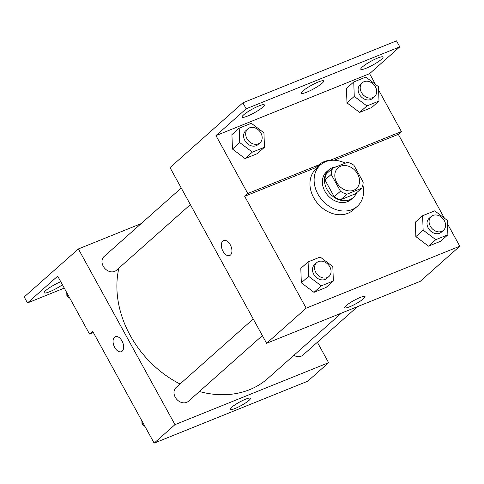 <?xml version="1.0" encoding="UTF-8"?>
<svg xmlns="http://www.w3.org/2000/svg" width="484" height="484" viewBox="0 0 484 484"><rect width="100%" height="100%" fill="white"/><g stroke="black" fill="none" stroke-linecap="round" stroke-linejoin="round"><path stroke-width="0.73" d="M336.713 182.468A13.861 11.059 -131.6 0 1 337.983 167.881A13.861 11.059 -131.6 0 1 355.456 170.9A13.861 11.059 -131.6 0 1 356.387 188.609A13.861 11.059 -131.6 0 1 336.713 182.468M346.974 194.187L361.669 188.258A17.89 14.272 -131.6 0 0 363.157 182.075L353.913 165.262A17.89 14.272 -131.6 0 0 347.403 162.303L332.708 168.232A17.89 14.272 -131.6 0 0 331.219 174.415L340.464 191.222A17.89 14.272 -131.6 0 0 346.974 194.187L340.724 199.735L355.425 193.806L361.669 188.258M331.219 174.415L324.97 179.963A17.89 14.272 -131.6 0 1 326.458 173.774L332.708 168.232M324.97 179.963L334.214 196.77L340.464 191.222M340.724 199.735A17.89 14.272 -131.6 0 1 334.214 196.77M335.969 166.913A18.483 14.744 48.4 0 0 332.157 167.821A18.483 14.744 48.4 0 0 328.672 169.969A18.483 14.744 48.4 0 0 329.913 193.582A18.483 14.744 48.4 0 0 353.211 197.611A18.483 14.744 48.4 0 0 356.472 192.874M353.211 197.611L351.13 199.462A18.483 14.744 -131.6 0 1 324.891 191.271A18.483 14.744 -131.6 0 1 326.585 171.82L328.672 169.969M362.837 184.961A27.721 22.119 -131.6 0 1 357.265 206.372A27.721 22.119 -131.6 0 1 317.909 194.09A27.721 22.119 -131.6 0 1 320.45 164.911A27.721 22.119 -131.6 0 1 345.274 163.162M357.265 206.372L353.096 210.068A27.721 22.119 -131.6 0 1 313.741 197.787A27.721 22.119 -131.6 0 1 316.288 168.607L320.45 164.911M334.057 160.246L398.296 134.34L401.424 131.569L378.585 90.024M321.061 164.391A28.828 23.002 48.4 0 0 315.701 167.645L318.823 164.875A28.828 23.002 -131.6 0 1 330.397 160.21L401.424 131.569M244.674 196.292L247.796 193.515L215.967 135.617L246.162 108.803L242.871 102.814L170.017 167.591L266.605 343.295L306.178 308.163L244.674 196.292L315.701 167.645M306.178 308.163L459.8 246.217L447.464 223.777M444.373 218.145L398.296 134.34M308.09 261.904L300.8 268.378L301.338 282.795L313.977 292.336L326.071 287.46L333.355 280.986L332.817 266.569L320.184 257.028L308.09 261.904L308.629 276.322L321.261 285.863L333.355 280.986M422.611 215.725L415.32 222.198L415.859 236.615L428.491 246.156L440.585 241.28L447.875 234.807L447.337 220.389L434.705 210.849L422.611 215.725L423.149 230.142L435.781 239.683L447.875 234.807M223.62 240.548A8.083 4.689 -112 0 0 222.803 241.056A8.083 4.689 68 0 1 223.62 240.548A8.083 4.689 68 0 1 230.989 246.296A8.083 4.689 68 0 1 229.664 255.546A8.083 4.689 68 0 1 222.628 250.555A8.083 4.689 68 0 1 222.803 241.056A8.083 4.689 -112 0 0 222.628 250.549A8.083 4.689 -112 0 0 229.67 255.546M266.605 343.295L420.233 281.343L459.8 246.217M363.629 298.616A11.586 1.912 -28.8 0 1 352.612 305.471A11.586 1.912 -28.8 0 1 344.717 307.733A11.586 1.912 -28.8 0 1 353.955 300.473A11.586 1.912 -28.8 0 1 365.027 296.565A11.586 1.912 -28.8 0 1 363.629 298.616M375.487 84.397L369.588 73.665L399.784 46.857L396.493 40.868L242.871 102.814M247.796 193.515L318.823 164.875M246.162 108.803L399.784 46.857M330.082 160.482L330.397 160.21M353.731 81.971L346.441 88.445L346.98 102.862L359.612 112.403L371.706 107.527L378.996 101.053L378.458 86.636L365.825 77.095L353.731 81.971L354.27 96.395L366.902 105.935L378.996 101.053M239.211 128.151L231.921 134.625L232.459 149.042L245.092 158.583L257.185 153.706L264.476 147.239L263.937 132.816L251.305 123.275L239.211 128.151L239.749 142.574L252.382 152.115L264.476 147.239M215.967 135.617L369.588 73.665M262.812 107.139A12.705 2.099 -28.8 0 1 250.73 114.647A12.705 2.099 -28.8 0 1 242.073 117.134A12.705 2.099 -28.8 0 1 252.2 109.172A12.705 2.099 -28.8 0 1 264.343 104.889A12.705 2.099 -28.8 0 1 262.812 107.139M381.519 59.266A12.705 2.099 -28.8 0 1 369.437 66.78A12.705 2.099 -28.8 0 1 360.78 69.26A12.705 2.099 -28.8 0 1 370.907 61.305A12.705 2.099 -28.8 0 1 383.05 57.021A12.705 2.099 -28.8 0 1 381.519 59.266M322.162 83.206A12.705 2.099 -28.8 0 1 310.081 90.714A12.705 2.099 -28.8 0 1 301.429 93.194A12.705 2.099 -28.8 0 1 311.551 85.238A12.705 2.099 -28.8 0 1 323.699 80.955A12.705 2.099 -28.8 0 1 322.162 83.206M180.03 383.994A97.024 77.416 -131.6 0 1 130.172 335.388A97.024 77.416 -131.6 0 1 118.895 268.088M341.389 313.136L267.906 378.373A97.024 77.416 -131.6 0 1 199.39 391.52M253.247 318.992L176.097 387.49A9.238 7.375 48.4 0 0 175.25 397.213A9.238 7.375 48.4 0 0 188.367 401.309L262.382 335.6M190.375 204.623L116.36 270.332A9.238 7.375 -131.6 0 1 103.243 266.236A9.238 7.375 -131.6 0 1 104.09 256.508L181.246 188.016M357.507 306.638L302.887 355.129A9.238 7.375 -131.6 0 1 293.885 355.31M141.11 223.65L78.384 248.945L174.972 424.643L328.6 362.697L317.371 342.273M174.972 424.643L154.148 443.132L92.644 331.262L89.522 334.033L57.693 276.134L27.491 302.942L24.2 296.952L78.384 248.945M115.325 336.689A8.083 4.689 -112 0 0 114.508 337.203A8.083 4.689 68 0 1 115.325 336.689A8.083 4.689 68 0 1 122.694 342.436A8.083 4.689 68 0 1 121.369 351.686A8.083 4.689 68 0 1 114.333 346.695A8.083 4.689 68 0 1 114.508 337.203A8.083 4.689 -112 0 0 114.333 346.695A8.083 4.689 -112 0 0 121.375 351.686M154.148 443.132L307.77 381.186L328.6 362.697M249.091 400.31A11.586 1.912 -28.8 0 1 238.067 407.159A11.586 1.912 -28.8 0 1 230.178 409.422A11.586 1.912 -28.8 0 1 239.411 402.162A11.586 1.912 -28.8 0 1 250.488 398.259A11.586 1.912 -28.8 0 1 249.091 400.31M64.275 288.107L27.491 302.942M93.327 332.502L89.522 334.033M62.43 284.755A12.705 2.099 -28.8 0 1 51.032 291.15A12.705 2.099 -28.8 0 1 44.232 292.778A12.705 2.099 -28.8 0 1 45.762 290.527A12.705 2.099 -28.8 0 1 60.754 281.706M141.897 420.85L142.024 424.238L144.994 426.477M142.024 424.238L143.191 423.197M66.768 292.645L66.895 296.033L69.865 298.271M66.895 296.033L68.062 294.998M328.945 276.509L326.857 278.354A9.238 7.375 -131.6 0 1 313.741 274.259A9.238 7.375 -131.6 0 1 314.588 264.536L316.675 262.685A9.238 7.375 -131.6 0 1 328.321 264.7A9.238 7.375 -131.6 0 1 328.945 276.509A9.238 7.375 -131.6 0 1 315.822 272.413A9.238 7.375 -131.6 0 1 316.675 262.685M300.8 268.378L301.338 282.795L308.629 276.322M301.338 282.795L313.977 292.336L321.261 285.863M313.977 292.336L326.071 287.46M443.459 230.323L441.378 232.175A9.238 7.375 -131.6 0 1 428.261 228.079A9.238 7.375 -131.6 0 1 429.108 218.357L431.19 216.505A9.238 7.375 -131.6 0 1 442.842 218.52A9.238 7.375 -131.6 0 1 443.459 230.323A9.238 7.375 -131.6 0 1 430.343 226.234A9.238 7.375 -131.6 0 1 431.19 216.505M415.32 222.198L415.859 236.615L423.149 230.142M415.859 236.615L428.491 246.156L435.781 239.683M428.491 246.156L440.585 241.28M260.059 142.756L257.978 144.607A9.238 7.375 -131.6 0 1 244.862 140.511A9.238 7.375 -131.6 0 1 245.709 130.783L247.79 128.938A9.238 7.375 -131.6 0 1 259.442 130.952A9.238 7.375 -131.6 0 1 260.059 142.756A9.238 7.375 -131.6 0 1 246.943 138.66A9.238 7.375 -131.6 0 1 247.79 128.938M231.921 134.625L232.459 149.042L239.749 142.574M232.459 149.042L245.092 158.583L252.382 152.115M245.092 158.583L257.185 153.706M374.58 96.576L372.499 98.427A9.238 7.375 -131.6 0 1 359.382 94.332A9.238 7.375 -131.6 0 1 360.229 84.603L362.31 82.758A9.238 7.375 -131.6 0 1 373.957 84.773A9.238 7.375 -131.6 0 1 374.58 96.576A9.238 7.375 -131.6 0 1 361.463 92.48A9.238 7.375 -131.6 0 1 362.31 82.758M346.441 88.445L346.98 102.862L354.27 96.395M346.98 102.862L359.612 112.403L366.902 105.935M359.612 112.403L371.706 107.527"/></g></svg>
